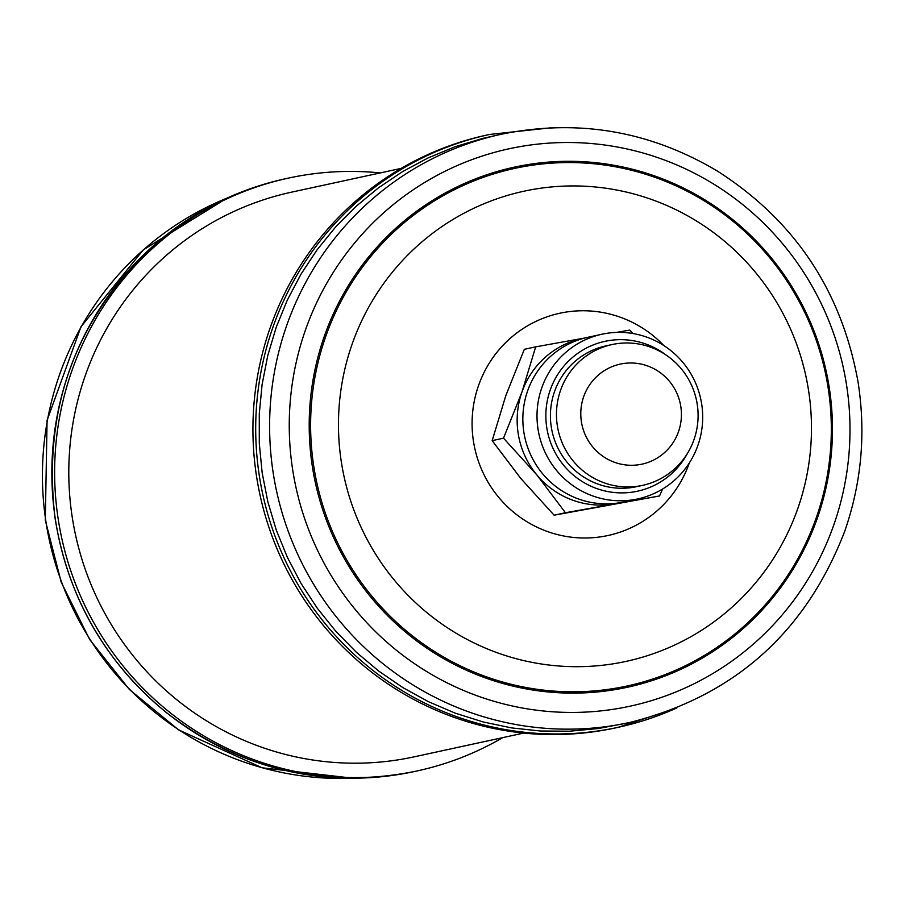 <?xml version="1.0" encoding="UTF-8"?>
<svg xmlns="http://www.w3.org/2000/svg" width="906" height="906" viewBox="0 0 906 906"><rect width="100%" height="100%" fill="white"/><g stroke="black" fill="none" stroke-linecap="round" stroke-linejoin="round"><path stroke-width="1.36" d="M601.98 334.223L587.824 337.304A84.269 82.774 77.8 0 0 527.666 390.758A84.269 82.774 77.8 0 0 543.555 474.869A84.269 82.774 77.8 0 0 623.555 502.003L637.722 498.923A84.269 82.774 -102.2 0 1 557.711 471.8A84.269 82.774 -102.2 0 1 541.833 387.677A84.269 82.774 -102.2 0 1 601.98 334.223A84.269 82.774 -102.2 0 1 681.992 361.358A84.269 82.774 -102.2 0 1 697.869 445.469A84.269 82.774 -102.2 0 1 637.722 498.923M666.318 355.209A76.682 75.323 77.8 0 0 550.236 389.976A76.682 75.323 77.8 0 0 590.576 486.035A76.682 75.323 77.8 0 0 687.575 453.17M612.003 344.563L605.967 345.877A72.038 70.759 77.8 0 0 554.54 391.573A72.038 70.759 77.8 0 0 568.119 463.487A72.038 70.759 77.8 0 0 636.51 486.681L642.558 485.367A72.038 70.759 -102.2 0 1 574.166 462.173A72.038 70.759 -102.2 0 1 560.576 390.26A72.038 70.759 -102.2 0 1 612.003 344.563A72.038 70.759 -102.2 0 1 680.395 367.757A72.038 70.759 -102.2 0 1 693.973 439.67A72.038 70.759 -102.2 0 1 642.558 485.367M583.713 396.59A51.189 50.283 77.8 0 0 614.177 462.173A51.189 50.283 77.8 0 0 678.492 431.686A51.189 50.283 77.8 0 0 648.017 366.092A51.189 50.283 77.8 0 0 583.713 396.59M486.805 135.062A303.317 297.949 77.8 0 0 270.282 327.485A303.317 297.949 77.8 0 0 327.451 630.248A303.317 297.949 77.8 0 0 615.423 727.914L618.198 727.314A303.317 297.949 -102.2 0 1 330.226 629.647A303.317 297.949 -102.2 0 1 273.057 326.885A303.317 297.949 -102.2 0 1 489.58 134.462L486.805 135.062M629.387 722.558L598.526 728.515L569.625 731.21L540.576 731.017L511.675 727.926L483.181 721.969L455.39 713.215L428.538 701.731L402.921 687.643L378.753 671.086L356.296 652.207L335.741 631.188L317.304 608.243L301.143 583.6L287.44 557.473L276.296 530.123L267.848 501.811L262.162 472.83L259.297 443.43L259.275 413.906L262.094 384.552L267.746 355.639L276.149 327.451L287.247 300.248L300.917 274.303L317.043 249.875L335.447 227.18L355.967 206.443L378.402 187.87L402.547 171.63L428.153 157.893L454.971 146.772L482.762 138.392L501.731 134.156C578.062 118.663 649.93 130.962 717.348 171.041C794.709 220.554 841.606 290.86 858.039 381.947C866.023 432.966 861.572 482.762 844.698 531.335C805.559 632.784 733.792 696.533 629.387 722.558A301.041 295.718 -102.2 0 1 343.578 625.627A301.041 295.718 -102.2 0 1 286.828 325.129A301.041 295.718 -102.2 0 1 501.731 134.156M401.188 168.38L291.562 192.163A288.912 283.793 77.8 0 0 69.354 454.28A288.912 283.793 77.8 0 0 257.327 745.661A288.912 283.793 77.8 0 0 414.076 756.861L523.702 733.079M380.237 172.921A303.317 297.949 77.8 0 0 288.504 178.086A303.317 297.949 77.8 0 0 57.927 517.281A303.317 297.949 77.8 0 0 417.134 770.938A303.317 297.949 77.8 0 0 502.751 737.62M584.982 337.972A84.269 82.774 77.8 0 0 521.969 391.992A84.269 82.774 77.8 0 0 536.862 474.925A84.269 82.774 77.8 0 0 614.88 503.827A84.269 82.774 77.8 0 0 620.701 502.57M633.158 333.567L629.761 330.078L616.329 332.434M585.106 337.949L535.673 346.851L521.969 391.992L503.51 438.164L536.862 474.925L565.446 512.728L659.545 495.956L662.558 489.047M535.673 346.851L524.336 349.308L505.865 395.48L492.173 440.633L503.51 438.164M659.545 495.956L554.11 515.186L520.757 478.425L492.173 440.633M565.446 512.728L554.11 515.186M676.691 707.994A303.317 297.949 -102.2 0 1 618.198 727.314L676.805 707.948M833.679 525.265A285.197 280.147 -102.2 0 1 475.367 695.14A285.197 280.147 -102.2 0 1 305.571 329.682A285.197 280.147 -102.2 0 1 663.883 159.807A285.197 280.147 -102.2 0 1 833.679 525.265M817.235 518.47A266.137 261.426 -102.2 0 1 482.864 676.986A266.137 261.426 -102.2 0 1 324.427 335.956A266.137 261.426 -102.2 0 1 658.787 177.44A266.137 261.426 -102.2 0 1 817.235 518.47M325.764 336.375A264.835 260.147 -102.2 0 1 658.503 178.629A264.835 260.147 -102.2 0 1 816.17 517.994A264.835 260.147 -102.2 0 1 483.442 675.74A264.835 260.147 -102.2 0 1 325.764 336.375M797.71 508.798A240.566 236.307 -102.2 0 1 495.457 652.093A240.566 236.307 -102.2 0 1 352.23 343.827A240.566 236.307 -102.2 0 1 654.483 200.532A240.566 236.307 -102.2 0 1 797.71 508.798M689.307 462.989A113.714 111.71 -102.2 0 1 689.172 463.374A113.714 111.71 -102.2 0 1 546.295 531.109A113.714 111.71 -102.2 0 1 478.595 385.39A113.714 111.71 -102.2 0 1 663.838 345.56M288.504 178.086L285.73 178.686A303.317 297.949 77.8 0 0 55.153 517.881A303.317 297.949 77.8 0 0 414.359 771.538L417.134 770.938M226.84 198.188A301.041 295.718 77.8 0 0 45.696 520.089A301.041 295.718 77.8 0 0 352.694 778.197M489.58 134.462L550.961 127.803M285.73 178.686C238.629 189.082 196.477 209.75 159.263 240.713C76.829 314.325 42.084 406.726 55.028 517.926C67.769 597.099 104.892 662.003 166.421 712.626C240.69 769.681 323.34 789.319 414.359 771.538M227.247 197.995L143.295 249.852L80.985 326.76L47.078 420.35L45.3 520.214L61.223 582.218L89.671 639.511L129.388 689.477L178.573 729.874L262.14 767.812L352.978 778.197"/></g></svg>
